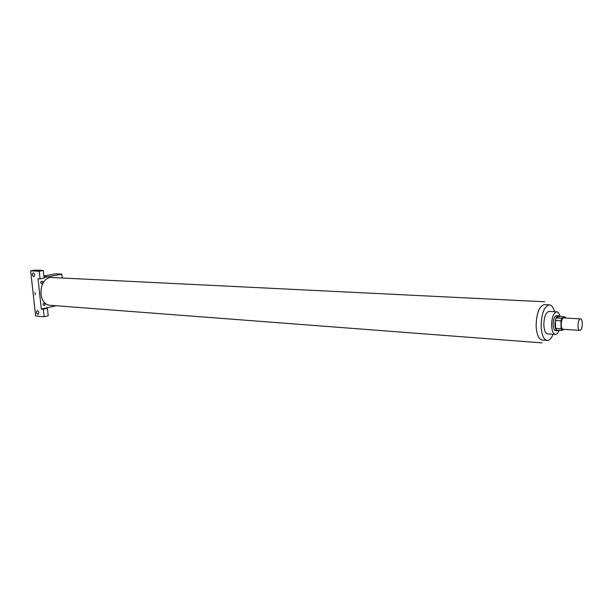 <?xml version="1.0" encoding="UTF-8"?>
<svg xmlns="http://www.w3.org/2000/svg" width="613" height="613" viewBox="0 0 613 613"><rect width="100%" height="100%" fill="white"/><g stroke="black" fill="none" stroke-linecap="round" stroke-linejoin="round"><path stroke-width="0.92" d="M580.281 330.277L579.798 330.384C577.009 330.491 577.768 318.454 580.519 318.906C583.032 318.768 582.802 329.288 580.281 330.277M579.798 330.384L563.071 329.273C560.221 329.373 560.972 317.465 563.791 317.917L580.519 318.906M564.88 316.814L561.738 318.285L560.926 320.829L555.409 320.492L556.229 317.955L559.385 316.5L564.88 316.814L565.584 318.024M560.926 320.829L561.094 328.691L562.006 330.407L564.159 329.35M555.409 320.492L555.585 328.323L561.094 328.691M555.585 328.323L556.504 330.032L562.006 330.407M559.631 316.507L558.397 315.71C556.259 316.308 555.102 319.296 554.926 324.683C555.125 328.399 555.96 330.438 557.455 330.79L558.742 330.185M557.455 330.79L555.631 330.668C554.137 330.315 553.294 328.277 553.095 324.561C553.271 319.189 554.428 316.201 556.573 315.603L558.397 315.71M556.229 317.955L561.738 318.285M560.075 316.538C559.347 313.58 558.251 312.009 556.78 311.833C553.57 312.73 551.83 317.212 551.57 325.281C551.869 330.851 553.133 333.901 555.363 334.437C556.834 334.445 558.114 333.035 559.202 330.215M556.78 311.833L549.079 311.404C545.831 312.293 544.083 316.752 543.823 324.783C544.129 330.323 545.409 333.357 547.662 333.893L555.363 334.437M554.558 311.711C553.37 307.381 551.654 305.09 549.409 304.837C544.283 306.247 541.509 313.32 541.11 326.047C541.593 334.805 543.616 339.61 547.171 340.453C549.432 340.483 551.424 338.422 553.141 334.277M542.015 342.882L50.572 305.32C36.627 305.006 38.443 276.095 52.32 277.528L544.597 301.78M58.327 277.819L60.013 277.904M41.316 309.059L38.006 278.777L40.06 278.877L39.224 271.245L30.65 270.869L35.638 316.009L44.19 316.76L43.37 309.22L41.316 309.059L56.097 305.741M62.265 278.018L61.859 274.134L44.059 277.597M41.891 283.65C37.776 281.329 45.331 279.827 41.891 283.65M44.289 305.672C40.205 303.45 47.707 301.803 44.289 305.672M35.301 294.753L34.972 292.562L35.301 294.753M33.715 276.67C32.06 275.467 31.876 274.203 33.163 272.885C34.918 273.95 35.148 275.206 33.845 276.662L33.715 276.67M37.86 314.346C36.236 313.143 36.037 311.894 37.278 310.607C39.04 311.634 39.293 312.875 38.044 314.346L37.86 314.346M45.339 308.155L47.385 308.316L48.205 315.825L44.19 316.76M47.385 308.316L43.37 309.22M40.06 278.877L44.113 278.087L43.285 270.486L34.711 270.118L30.65 270.869M43.285 270.486L39.224 271.245M61.859 274.134L55.339 273.835L43.891 276.049M46.45 276.042L44.465 276.34L46.45 276.042M34.175 302.722L34.397 305.289M34.305 304.5L34.152 303.106M31.746 280.815L32.037 283.436M31.891 282.639L31.738 281.237M542.214 340.077C538.643 339.219 536.613 334.43 536.122 325.718C536.521 313.059 539.294 306.017 544.444 304.584L549.409 304.837M542.229 340.085L547.171 340.453"/></g></svg>

